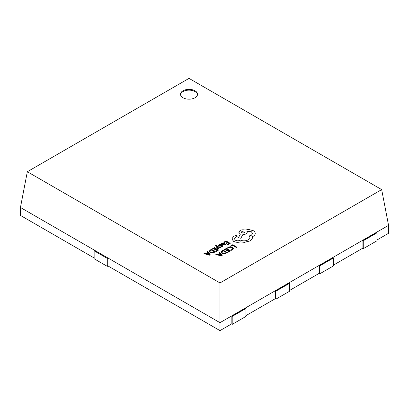 <?xml version="1.0" encoding="UTF-8"?>
<svg xmlns="http://www.w3.org/2000/svg" width="409" height="409" viewBox="0 0 409 409"><rect width="100%" height="100%" fill="white"/><g stroke="black" fill="none" stroke-linecap="round" stroke-linejoin="round"><path stroke-width="0.61" d="M94.142 250.819L94.142 258.764L107.291 266.356L107.291 258.411L94.142 250.819L94.832 250.42M107.976 265.957L107.291 266.356M107.976 258.013L107.291 258.411M245.61 308.279L245.952 308.478L232.194 316.423L232.194 324.368L231.504 323.969L232.194 324.368L232.194 316.423L231.852 316.223L245.61 308.279L245.952 308.478L245.952 316.423L232.194 324.368L245.952 316.423L245.952 308.478L232.194 316.423L231.852 316.223L231.852 323.77L219.981 330.62L107.291 265.559M289.301 283.054L289.644 283.253L275.886 291.198L275.886 299.143L275.196 298.744L275.886 299.143L275.886 291.198L275.538 290.998L289.301 283.054L289.644 283.253L289.644 291.198L275.886 299.143L289.644 291.198L289.644 283.253L275.886 291.198L275.538 290.998L275.538 298.544L245.952 315.625M332.992 257.828L333.335 258.028L319.572 265.973L319.572 273.918L318.887 273.519L319.572 273.918L319.572 265.973L319.23 265.773L332.992 257.828L333.335 258.028L333.335 265.973L319.572 273.918L333.335 265.973L333.335 258.028L319.572 265.973L319.23 265.773L319.23 273.319L289.644 290.4M376.684 232.603L377.026 232.803L363.264 240.748L363.264 248.692L362.579 248.294L363.264 248.692L363.264 240.748L362.921 240.548L376.684 232.603L377.026 232.803L377.026 240.748L363.264 248.692L377.026 240.748L377.026 232.803L363.264 240.748L362.921 240.548L362.921 248.094L333.335 265.18M182.997 90.793A8.512 4.913 0 0 0 180.507 94.269A8.512 4.913 0 0 0 189.019 99.182A8.512 4.913 0 0 0 197.532 94.269A8.512 4.913 0 0 0 192.276 89.724A8.512 4.913 0 0 0 182.997 90.793M197.506 94.663A8.512 4.913 0 0 0 191.959 90.45A8.512 4.913 0 0 0 182.997 91.585A8.512 4.913 0 0 0 180.533 94.663M189.019 78.38L27.331 171.729L219.981 282.951L381.669 189.602L189.019 78.38M230.471 246.029L230.947 246.346L232.619 245.38L236.341 247.527L236.883 247.174L232.685 244.751L230.471 246.029L230.947 246.346M224.055 249.73L224.536 250.006L226.249 249.02L227.665 249.833L226.162 250.702L226.642 250.978L228.145 250.109L229.485 250.886L227.869 251.821L228.35 252.102L230.512 250.855L226.315 248.427L224.055 249.771L224.536 250.047L226.249 249.055L227.629 249.853M227.869 251.821L228.35 252.138L230.512 250.855M226.162 250.702L226.642 251.019L228.145 250.15L229.454 250.906M221.064 252.2L222 253.447L224.122 253.943L227.46 252.655L223.263 250.19L222.107 250.855L221.064 252.138L222 253.406L224.122 253.902L227.46 252.614M215.834 254.48L221.632 256.019L222.21 255.686L219.613 252.297L219.014 252.644L219.761 253.539L218.012 254.546L216.433 254.132L215.834 254.48L221.632 255.978L222.21 255.645M219.014 252.644L219.735 253.554M219.26 245.415L220.788 244.715L220.246 244.362L219.255 244.73L218.6 245.502L219.602 246.126L221.831 245.947L221.663 246.474L220.681 246.826L221.192 247.123L222.036 246.791L222.629 246.172L222.327 245.569L219.26 245.4L220.788 244.679M218.6 245.523L219.602 246.167L220.671 245.998M212.138 248.923L212.619 249.199L214.336 248.207L215.748 249.025L214.244 249.889L214.725 250.17L216.228 249.301L217.573 250.078L215.952 251.014L216.433 251.29L218.595 250.042L214.398 247.619L212.138 248.963L212.619 249.239L214.336 248.248L215.712 249.045M215.952 251.014L216.433 251.331L218.595 250.042M214.244 249.889L214.725 250.206L216.228 249.342L217.537 250.098M209.147 251.407L210.083 252.634L212.205 253.13L215.543 251.842L211.346 249.383L210.19 250.047L209.152 251.325L210.083 252.598L212.205 253.089L215.543 251.806M203.917 253.667L209.715 255.211L210.292 254.833L207.695 251.489L207.097 251.832L207.844 252.731L206.095 253.738L204.515 253.324L203.917 253.667L209.715 255.17L210.292 254.833M207.097 251.832L207.818 252.742M231.888 238.928L233.626 241.366C235.707 242.394 237.992 242.578 240.492 241.918L244.459 242.348L250.073 240.901L252.486 238.161L252.588 237.43M234.469 238.907L235.267 237.695L237.2 236.279M249.383 235.881L250.006 237.435L248.248 239.843C245.702 241.085 243.069 241.172 240.339 240.103L240.103 240.241C238.549 240.983 237 240.983 235.446 240.241L234.469 238.887L235.267 237.655L237.2 236.259L236.821 235.727L235.027 235.691L233.268 236.709L231.893 239.05L233.626 241.325C235.707 242.353 237.992 242.537 240.492 241.877L244.459 242.307L250.073 240.86L252.486 238.12L252.486 236.607L253.232 236.244C254.541 235.466 255.206 234.531 255.236 233.432C255.206 232.363 254.536 231.438 253.232 230.661L248.728 229.505L244.909 230.057C243.15 229.602 241.53 229.756 240.042 230.523L238.81 232.246L240.339 234.142L238.37 237.828L240.875 238.207L242.788 234.694L246.039 233.984L247.266 232.261L246.878 231.228L251.412 231.78L252.644 233.503L251.412 235.226L249.383 235.881L250.006 237.414M246.878 231.269L251.412 231.821L252.644 233.524M238.37 237.828L240.875 238.248L242.788 234.73L246.039 234.025L247.266 232.281M238.81 232.266L240.323 234.173M252.486 236.642L253.232 236.284C254.541 235.507 255.206 234.572 255.236 233.473L255.236 233.432M215.609 245.635L217.961 249.061L218.508 248.708L216.888 246.755L220.252 247.742L220.84 247.363L216.673 246.315L216.356 245.865L216.831 245.175L216.356 245.906M216.939 246.796L217.215 246.893M221.796 243.616L221.857 243.887M223.314 244.705L224.48 243.508M221.842 243.856L221.376 243.59L220.855 243.933L222.782 245.047L225.006 245.078L225.758 244.321L225.247 243.984L224.628 244.761L223.283 244.689L224.48 243.488L224.066 242.966L222.24 243.007L221.857 243.846M223.764 242.21L224.244 242.486L225.962 241.494L227.373 242.312L225.87 243.176L226.351 243.457L227.854 242.588L229.198 243.365L227.578 244.301L228.058 244.577L230.221 243.329L226.024 240.906L223.764 242.251L224.244 242.527L225.962 241.535L227.338 242.332M227.578 244.301L228.058 244.618L230.221 243.329M225.87 243.176L226.351 243.498L227.854 242.629L229.163 243.386M232.419 249.873L233.34 248.585L232.317 247.297L230.262 246.729L228.248 247.23L227.327 248.043L227.849 248.386L228.651 247.593L230.17 247.23L231.78 247.68L232.603 248.682L231.923 249.556L230.686 249.981L231.254 250.349L232.419 249.873L233.34 248.585M377.026 239.955L388.55 233.299L388.55 225.354L219.981 322.675L20.45 207.481L20.45 215.425L94.142 257.972M219.981 282.951L219.981 330.62M388.55 225.354L381.669 189.602M27.331 171.729L20.45 207.481M230.947 246.305L232.619 245.38M232.619 245.339L236.341 247.527M236.341 247.491L236.883 247.174M227.327 248.043L227.849 248.386M227.849 248.345L228.651 247.557L230.17 247.189L231.78 247.644L232.603 248.667M230.686 249.981L231.254 250.349M231.254 250.308L232.419 249.833M226.438 252.65L223.202 250.778L221.78 252.102L222.552 253.069L224.193 253.488L226.438 252.65M226.402 252.67L223.202 250.819L221.78 252.102M221.029 255.369L220.062 253.912L218.651 254.725L221.029 255.369M220.062 253.912L218.697 254.741M221.402 255.533L220.062 253.953M220.855 243.892L222.782 245.006L225.006 245.037L225.758 244.28M223.815 243.595L223.074 243.181L222.21 243.81L222.885 244.459L223.815 243.595M223.815 243.611L223.074 243.222L222.21 243.8M220.671 245.962L221.975 246.106M220.681 246.791L221.192 247.123M221.192 247.082L222.629 246.172M216.831 245.175L215.983 245.073L215.609 245.615L215.87 246.244L217.961 249.025L218.508 248.708M217.215 246.852L220.252 247.742M220.252 247.701L220.84 247.363M216.356 245.865L216.473 245.349M214.52 251.837L211.284 249.971L209.863 251.295L210.635 252.261L212.281 252.675L214.52 251.837M214.485 251.857L211.284 250.011L209.863 251.295M209.117 254.556L208.145 253.105L206.734 253.917L209.117 254.556M208.145 253.105L206.78 253.928M209.485 254.72L208.145 253.14M241.862 231.54L241.382 232.21L241.862 232.885L244.193 232.885L244.674 232.21L241.862 231.54L241.382 232.23M244.674 232.23L241.862 231.576"/></g></svg>
